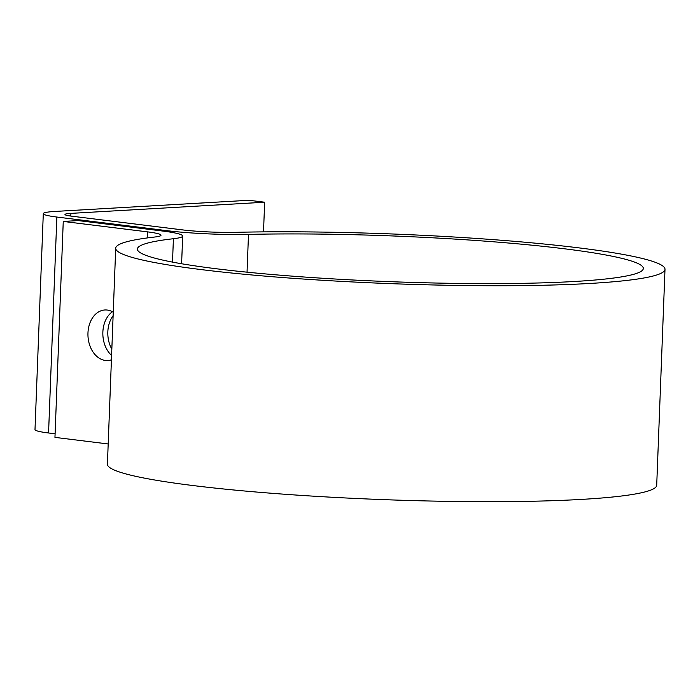 <?xml version="1.0" encoding="UTF-8"?>
<svg xmlns="http://www.w3.org/2000/svg" width="700" height="700" viewBox="0 0 700 700"><rect width="100%" height="100%" fill="white"/><g stroke="black" fill="none" stroke-linecap="round" stroke-linejoin="round"><path stroke-width="1.05" d="M172.506 262.115L173.407 238.726A65.091 5.889 2.2 0 0 182.674 236.075A65.091 5.889 2.2 0 0 162.33 231L78.155 220.579L63.254 221.436L54.959 437.377L108.185 443.966M173.407 238.726A253.146 22.881 2.2 0 0 137.393 249.051A253.146 22.881 2.2 0 0 389.48 281.636A253.146 22.881 2.2 0 0 643.317 268.485A253.146 22.881 2.2 0 0 509.285 243.093A253.146 22.881 2.2 0 0 248.491 234.404A65.091 5.889 2.2 0 1 167.3 230.711L56.858 217.044A43.4 3.92 2.2 0 1 43.295 213.657A43.4 3.92 2.2 0 1 55.16 211.426L248.902 200.279L264.652 202.221L70.91 213.377L70.805 216.064M63.254 221.436L147.429 231.858A43.4 3.92 -177.8 0 1 160.991 235.235A43.4 3.92 -177.8 0 1 154.814 237.011A274.846 24.841 -177.8 0 0 115.71 248.22A274.846 24.841 -177.8 0 0 389.401 283.596A274.846 24.841 -177.8 0 0 665 269.325A274.846 24.841 -177.8 0 0 519.479 241.745A274.846 24.841 -177.8 0 0 236.329 232.312A43.4 3.92 -177.8 0 1 182.201 229.854L71.759 216.186A21.7 1.96 -177.8 0 1 64.978 214.498A21.7 1.96 -177.8 0 1 70.91 213.377M112.455 311.727A25.314 18.375 -93.3 0 0 102.865 332.124A25.314 18.375 -93.3 0 0 111.589 355.425M113.251 312.183A25.314 18.375 -93.3 0 0 104.877 309.977A25.314 18.375 -93.3 0 0 87.964 332.981A25.314 18.375 -93.3 0 0 107.791 360.526A25.314 18.375 -93.3 0 0 111.422 359.809M665 269.325L656.705 485.258A274.846 24.841 -177.8 0 1 381.106 499.537A274.846 24.841 -177.8 0 1 107.415 464.161L115.71 248.22M264.652 202.221L263.515 231.884M55.099 433.79L48.562 432.985A43.4 3.92 -177.8 0 1 35 429.599L43.295 213.657M113.12 315.665A25.314 18.375 -93.3 0 0 107.835 331.835A25.314 18.375 -93.3 0 0 111.834 349.151M147.429 231.858L147.192 237.947M48.562 432.985L56.858 217.044M167.265 231.656L167.3 230.711M247.039 272.178L248.491 234.404M181.606 263.751L182.674 236.075"/></g></svg>
